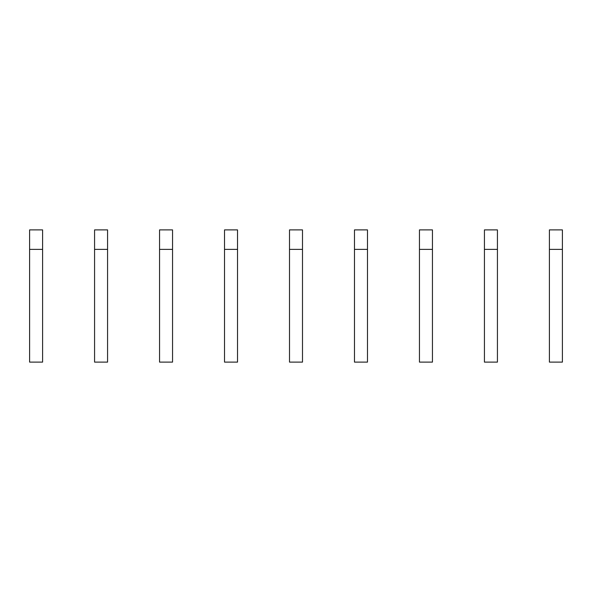 <?xml version="1.0" encoding="UTF-8"?>
<svg xmlns="http://www.w3.org/2000/svg" width="592" height="592" viewBox="0 0 592 592"><rect width="100%" height="100%" fill="white"/><g stroke="black" fill="none" stroke-linecap="round" stroke-linejoin="round"><path stroke-width="0.89" d="M29.6 249.38L29.6 362.112L42.594 362.112L42.594 249.38L29.6 249.38L29.6 229.888L42.594 229.888L42.594 249.38M94.572 249.38L94.572 362.112L107.574 362.112L107.574 249.38L94.572 249.38L94.572 229.888L107.574 229.888L107.574 249.38M159.551 249.38L159.551 362.112L172.546 362.112L172.546 249.38L159.551 249.38L159.551 229.888L172.546 229.888L172.546 249.38M224.523 249.38L224.523 362.112L237.525 362.112L237.525 249.38L224.523 249.38L224.523 229.888L237.525 229.888L237.525 249.38M289.503 249.38L289.503 362.112L302.497 362.112L302.497 249.38L289.503 249.38L289.503 229.888L302.497 229.888L302.497 249.38M354.475 249.38L354.475 362.112L367.477 362.112L367.477 249.38L354.475 249.38L354.475 229.888L367.477 229.888L367.477 249.38M419.454 249.38L419.454 362.112L432.449 362.112L432.449 249.38L419.454 249.38L419.454 229.888L432.449 229.888L432.449 249.38M484.426 249.38L484.426 362.112L497.428 362.112L497.428 249.38L484.426 249.38L484.426 229.888L497.428 229.888L497.428 249.38M549.406 249.38L549.406 362.112L562.4 362.112L562.4 249.38L549.406 249.38L549.406 229.888L562.4 229.888L562.4 249.38"/></g></svg>
